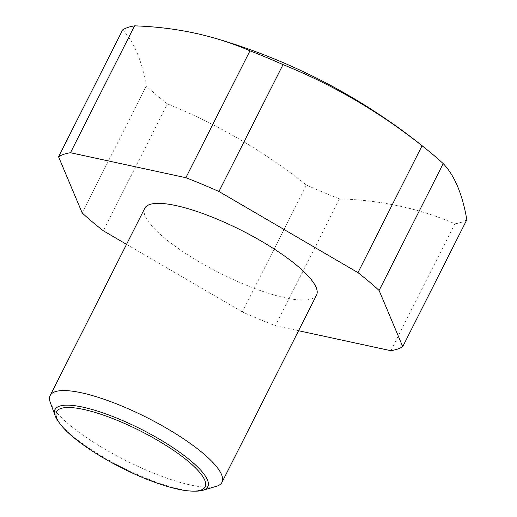 <?xml version="1.0" encoding="UTF-8"?>
<svg xmlns="http://www.w3.org/2000/svg" width="517" height="517" viewBox="0 0 517 517"><rect width="100%" height="100%" fill="white"/><g stroke="black" fill="none" stroke-linecap="round" stroke-linejoin="round"><path stroke-width="0.39" stroke-dasharray="2.58 1.94" d="M339.507 198.838L275.412 325.716A198.496 49.367 26.8 0 1 259.011 319.118A198.496 49.367 26.8 0 1 242.357 311.932L306.445 185.054A198.496 49.367 -153.2 0 0 323.099 192.246A198.496 49.367 -153.2 0 0 339.507 198.838A573.799 383.976 130.2 0 1 454.902 223.816A198.496 49.367 -153.2 0 0 466.825 219.764M216.332 486.342A96.24 23.937 26.8 0 1 149.833 471.601A96.24 23.937 26.8 0 1 50.285 402.465M316.546 295.104A96.24 23.937 26.8 0 1 244.399 284.395A96.24 23.937 26.8 0 1 144.741 208.319M195.562 491.15A85.57 21.281 26.8 0 1 143.648 477.204A85.57 21.281 26.8 0 1 58.744 422.04M82.19 212.946L146.279 86.068A198.496 49.367 -153.2 0 0 167.418 103.911L103.322 230.789M390.813 350.694L454.902 223.816M275.412 325.716L298.555 330.725M126.549 244.341L242.357 311.932M122.645 29.902A573.799 155.985 -67.4 0 1 146.279 86.068M167.418 103.911A573.799 539.961 -108.8 0 1 306.445 185.054"/><path stroke-width="0.78" d="M283.025 64.619A198.496 49.367 -153.2 0 0 266.371 57.426A198.496 49.367 -153.2 0 0 249.963 50.828L185.874 177.706A198.496 49.367 26.8 0 1 202.283 184.304A198.496 49.367 26.8 0 1 218.937 191.49L283.025 64.619A573.799 539.961 71.2 0 1 422.053 145.755L357.964 272.633A198.496 49.367 26.8 0 1 379.103 290.476L443.192 163.598A198.496 49.367 -153.2 0 0 431.32 153.213A198.496 49.367 -153.2 0 0 422.053 145.755M298.555 330.725L390.813 350.694A198.496 49.367 26.8 0 0 402.737 346.642L466.825 219.764A573.799 155.985 112.6 0 0 443.192 163.598M60.146 423.927L58.744 422.04A85.57 21.281 26.8 0 1 55.138 415.739L50.285 402.465A96.24 23.937 26.8 0 1 50.175 395.531A96.24 23.937 26.8 0 1 122.329 406.239A96.24 23.937 26.8 0 1 221.98 482.316A96.24 23.937 26.8 0 1 216.332 486.342L202.774 490.31A85.57 21.281 26.8 0 1 195.562 491.15L193.203 491.144A83.218 20.693 -153.2 0 0 193.759 466.224A83.218 20.693 -153.2 0 0 118.936 421.058A83.218 20.693 -153.2 0 0 60.146 423.927A83.218 20.693 -153.2 0 0 142.718 477.579A83.218 20.693 -153.2 0 0 193.203 491.144M50.175 395.531L144.741 208.319A96.24 23.937 26.8 0 1 216.894 219.027A96.24 23.937 26.8 0 1 316.546 295.104L221.98 482.316M55.138 415.739A85.57 21.281 26.8 0 1 119.188 419.087A85.57 21.281 26.8 0 1 191.62 461.494A85.57 21.281 26.8 0 1 202.774 490.31M126.549 244.341L103.322 230.789A198.496 49.367 26.8 0 1 82.19 212.946L58.557 156.78A198.496 49.367 26.8 0 1 70.48 152.728L134.569 25.85A198.496 49.367 -153.2 0 0 122.645 29.902L58.557 156.78M402.737 346.642L379.103 290.476M357.964 272.633L218.937 191.49M249.963 50.828A573.799 383.976 -49.8 0 0 216.171 38.575A573.799 383.976 -49.8 0 0 134.569 25.85M185.874 177.706L70.48 152.728M431.32 153.213A601.504 601.504 0 0 0 216.171 38.575"/></g></svg>
